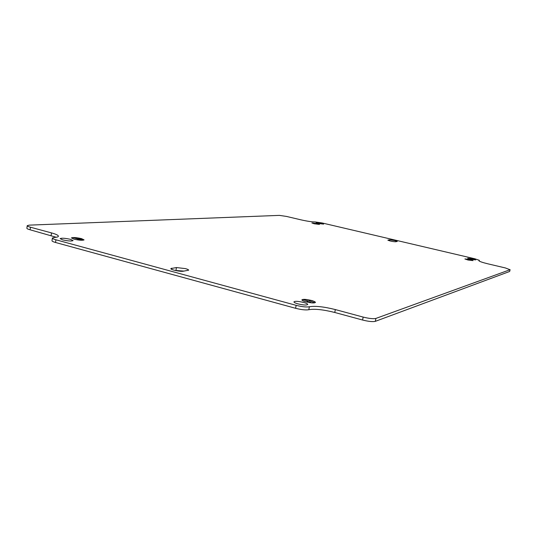 <?xml version="1.0" encoding="UTF-8"?>
<svg xmlns="http://www.w3.org/2000/svg" width="537" height="537" viewBox="0 0 537 537"><rect width="100%" height="100%" fill="white"/><g stroke="black" fill="none" stroke-linecap="round" stroke-linejoin="round"><path stroke-width="0.81" d="M311.339 300.452C313.903 301.163 315.273 301.814 315.447 302.391C314.561 303.284 311.4 303.096 305.956 301.834C303.392 301.116 302.029 300.465 301.875 299.894C302.801 299.015 305.949 299.203 311.339 300.452M306.036 301.814C303.539 301.116 302.217 300.485 302.069 299.928C302.962 299.075 306.03 299.257 311.259 300.465C313.756 301.163 315.085 301.794 315.259 302.358C314.393 303.224 311.319 303.043 306.036 301.814M317.145 223.587L319.468 224.399L314.192 223.775L311.883 222.962L317.145 223.587M314.232 223.768L311.99 222.983L317.105 223.587L319.361 224.379L314.232 223.768M394.574 240.522L389.687 239.817L387.842 240.14C389.775 241.019 392.312 241.563 395.447 241.778L397.246 241.449L394.574 240.522M185.453 268.621L176.451 267.554L170.833 268.587C170.289 269.681 180.07 271.782 183.171 271.232L188.655 270.178C188.621 269.722 187.554 269.205 185.453 268.621M184.037 271.111L175.049 270.42M62.621 239.864C67.991 241.053 71.468 241.308 73.066 240.61L70.555 239.354C65.239 238.173 61.762 237.918 60.137 238.609L62.621 239.864M318.401 223.506L323.603 224.124L321.294 223.318L316.098 222.701L318.401 223.506M298.015 303.888C303.573 305.177 306.822 305.358 307.748 304.432C307.58 303.835 306.197 303.17 303.606 302.445C298.102 301.163 294.867 300.982 293.907 301.901C294.048 302.492 295.424 303.15 298.015 303.888M470.727 259.324L475.708 259.908L472.6 258.841L467.633 258.263L470.727 259.324M468.009 260.022L473.05 260.613L469.922 259.532L465.008 258.975L468.036 260.015L472.936 260.586L469.895 259.539L464.894 258.948L468.009 260.022M73.898 239.14C79.161 240.308 82.55 240.556 84.074 239.891L81.564 238.65C76.348 237.488 72.965 237.24 71.408 237.904L73.898 239.14M81.456 238.656C76.388 237.529 73.106 237.287 71.589 237.931L74.012 239.133C79.12 240.267 82.416 240.509 83.893 239.864L81.456 238.656M375.9 318.428L510.036 269.722L505.351 267.936L488.012 263.855C482.548 262.526 479.514 261.492 478.923 260.747L479.34 260.317L474.896 258.794L322.146 222.969L315.179 221.942C312.044 221.956 307.352 221.264 301.109 219.875L286.463 216.424L279.354 215.377L29.327 225.131L27.253 225.621C27.125 226.064 28.199 226.594 30.468 227.225L51.518 232.91C56.291 234.233 58.573 235.381 58.379 236.354C58.117 236.931 56.801 237.294 54.425 237.441L52.411 237.998C52.297 238.502 53.472 239.099 55.935 239.791L296.169 305.338C302.009 306.795 306.412 307.265 309.379 306.761C315.212 305.768 323.858 306.701 335.33 309.567L363.166 317.085C369.087 318.548 373.329 318.998 375.9 318.428L375.303 321.354L509.653 271.467L510.036 269.722M313.783 302.21L312.46 302.465L313.783 302.21M303.432 299.747L308.614 301.103L310.668 300.666L306.822 301.66L308.54 301.123L303.432 299.747M312.312 301.411L309.46 302.062L312.312 301.411M510.116 269.681L509.653 271.467M375.303 321.354C372.732 321.938 368.489 321.495 362.576 320.025L334.759 312.474C323.294 309.601 314.642 308.681 308.809 309.708C305.842 310.232 301.438 309.762 295.598 308.298L296.169 305.338M52.398 238.113L52.002 240.663C51.881 241.173 53.056 241.778 55.519 242.476L295.598 308.298M56.217 237.26L30.079 229.789C27.81 229.158 26.743 228.614 26.87 228.165L27.233 225.741M318.542 224.258L317.81 224.278L318.542 224.258M312.735 222.989L316.776 223.62L314.669 223.754L315.602 223.667L312.735 222.989M317.709 223.936L316.139 224.01L317.709 223.936M468.902 259.767L465.639 259.002L469.707 259.613L468.888 259.827M470.922 260.002L469.855 260.223L470.922 260.002M472.07 260.405L471.546 260.485L472.07 260.405M77.623 238.878L73.482 237.763L77.737 238.871L80.55 238.737L77.617 238.925M81.537 239.274L77.57 239.489L81.537 239.274M82.262 239.838L80.476 239.905L82.262 239.838M389.486 240.804L389.687 239.817M175.982 270.292L176.451 267.554M55.519 242.476L55.935 239.791M171.618 269.319L171.82 268.151M30.079 229.789L30.468 227.225M51.116 235.495L51.518 232.91M308.809 309.708L309.379 306.761M334.759 312.474L335.33 309.567M362.576 320.025L363.166 317.085M479.091 260.948L479.199 260.458M479.185 261.022L479.319 260.398"/></g></svg>
